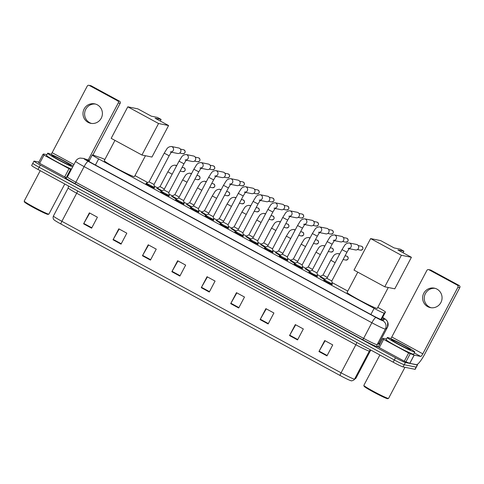<?xml version="1.0" encoding="UTF-8"?>
<svg xmlns="http://www.w3.org/2000/svg" width="484" height="484" viewBox="0 0 484 484"><rect width="100%" height="100%" fill="white"/><g stroke="black" fill="none" stroke-linecap="round" stroke-linejoin="round"><path stroke-width="0.73" d="M161.323 191.132L156.998 188.403M176.14 199.166L171.814 196.437M190.956 207.206L186.63 204.478M205.767 215.247L201.441 212.518M220.583 223.287L216.257 220.559M235.399 231.328L231.074 228.599M250.216 239.362L245.89 236.64M265.032 247.403L260.707 244.674M279.849 255.443L275.523 252.715M294.665 263.484L290.339 260.755M309.482 271.524L305.156 268.795M324.298 279.564L319.972 276.836M198.712 212.125L193.975 210.074L190.478 207.781M213.529 220.166L208.792 218.109L205.289 215.822M228.345 228.2L223.602 226.149L220.105 223.862M243.162 236.24L238.418 234.189L234.922 231.897M183.896 204.085L179.159 202.034L175.662 199.741M154.263 188.004L149.526 185.953L146.029 183.66M169.079 196.044L164.342 193.993L160.845 191.7M257.978 244.281L253.235 242.23L249.738 239.937M272.788 252.321L268.051 250.27L264.554 247.977M287.605 260.362L282.868 258.311L279.371 256.018M302.421 268.396L297.684 266.345L294.187 264.058M317.238 276.437L312.501 274.386L309.004 272.099M332.054 284.477L327.317 282.426L323.82 280.133M104.883 159.484A9.311 0.551 27.8 0 0 101.749 158.117L92.958 155.061A9.311 0.551 27.8 0 0 92.511 154.928A9.311 0.551 27.8 0 0 92.299 154.941A9.311 0.551 27.8 0 0 98.657 158.903L374.102 308.362A9.311 0.551 27.8 0 0 384.211 313.1L385.452 312.065A9.311 0.551 27.8 0 0 385.464 312.053A9.311 0.551 27.8 0 0 379.105 308.09L377.798 307.382M347.79 291.096L332.066 282.565M320.45 276.261L317.25 274.525M305.634 268.221L302.433 266.484M290.817 260.18L287.617 258.444M276.001 252.14L272.801 250.403M261.185 244.105L257.984 242.369M246.368 236.065L243.168 234.329M231.552 228.024L228.351 226.288M216.735 219.984L213.541 218.248M201.925 211.944L198.724 210.207M187.108 203.903L183.908 202.167M172.292 195.869L169.091 194.132M157.475 187.828L154.275 186.092M147.705 182.522L134.969 175.613M89.286 160.658L87.798 160.143A9.311 0.551 27.8 0 0 87.35 160.01A9.311 0.551 27.8 0 0 87.138 160.016A9.311 0.551 27.8 0 0 93.491 163.985L372.16 315.193A9.311 0.551 27.8 0 0 382.263 319.924L383.691 318.732A9.311 0.551 27.8 0 0 383.703 318.72A9.311 0.551 27.8 0 0 382.469 317.728M417.105 364.5A9.311 0.551 -152.2 0 1 417.504 364.924A9.311 0.551 -152.2 0 1 417.293 364.936L405.386 362.528A9.311 0.551 -152.2 0 1 395.482 357.797L40.329 165.086A9.311 0.551 -152.2 0 1 33.971 161.124A9.311 0.551 -152.2 0 1 34.182 161.112L38.914 162.061M379.032 343.531L379.825 343.961M417.504 364.924L416.349 367.114A9.311 0.551 -152.2 0 1 416.137 367.126L404.231 364.724A9.311 0.551 -152.2 0 1 394.327 359.987L39.174 167.276A9.311 0.551 -152.2 0 1 32.815 163.314A9.311 0.551 -152.2 0 1 33.027 163.302M32.815 163.314L31.66 165.504A9.311 0.551 -152.2 0 0 38.018 169.467L393.171 362.183A9.311 0.551 -152.2 0 0 403.075 366.914L414.982 369.316A9.311 0.551 -152.2 0 0 415.193 369.31L416.349 367.114A9.311 0.551 -152.2 0 1 416.137 367.126L404.231 364.724A9.311 0.551 -152.2 0 1 394.327 359.987L39.174 167.276A9.311 0.551 -152.2 0 1 32.815 163.314L33.971 161.124M326.966 355.879L332.744 344.917L324.722 340.561L318.944 351.523L326.966 355.879M325.091 340.766L319.15 351.148A2.48 0.49 118.5 0 0 318.944 351.523M297.545 339.919L303.329 328.957L295.307 324.601L289.523 335.563L297.545 339.919M295.676 324.8L289.734 335.182A2.48 0.49 118.5 0 0 289.523 335.563M268.13 323.953L273.908 312.991L265.885 308.641L260.108 319.603L268.13 323.953M266.254 308.84L260.313 319.222A2.48 0.49 118.5 0 0 260.108 319.603M238.709 307.993L244.493 297.031L236.47 292.675L230.686 303.637L238.709 307.993M236.839 292.874L230.898 303.256A2.48 0.49 118.5 0 0 230.686 303.637M91.621 228.176L97.405 217.213L89.377 212.863L83.599 223.826L91.621 228.176M89.752 213.063L83.811 223.445A2.48 0.49 118.5 0 0 83.599 223.826M121.042 244.142L126.82 233.179L118.798 228.823L113.02 239.786L121.042 244.142M119.167 229.023L113.226 239.411A2.48 0.49 118.5 0 0 113.02 239.786M150.457 260.102L156.241 249.139L148.213 244.789L142.435 255.752L150.457 260.102M148.582 244.989L142.641 255.37A2.48 0.49 118.5 0 0 142.435 255.752M179.879 276.068L185.656 265.105L177.634 260.749L171.85 271.712L179.879 276.068M178.003 260.949L172.062 271.336A2.48 0.49 118.5 0 0 171.85 271.712M209.294 292.027L215.071 281.065L207.049 276.715L201.271 287.678L209.294 292.027M207.418 276.915L201.477 287.296A2.48 0.49 118.5 0 0 201.271 287.678M355.389 378.736A3.104 3.098 -129.8 0 0 356.145 377.798A12.415 0.738 27.8 0 0 356.157 377.786L353.804 380.055C352.273 380.811 351.33 381.029 350.961 380.702A10.182 0.605 -152.2 0 1 340.149 375.536L60.948 224.031A10.182 0.605 -152.2 0 1 54.129 219.905C54.19 220.008 52.429 218.701 53.409 216.027A12.415 0.738 27.8 0 0 61.879 221.309A3.104 0.611 118.5 0 0 60.948 224.031M91.549 123.45A9.934 9.716 101.4 0 1 95.463 104.048M97.332 104.822A9.934 9.716 -78.6 0 0 83.569 110.273A9.934 9.716 -78.6 0 0 90.744 123.323A9.934 9.716 -78.6 0 0 97.332 104.822M66.362 177.707L64.662 176.896L68.994 168.674L43.99 155.11L39.652 163.332L38.593 162.672L42.931 154.45L43.99 155.11M64.662 176.896L39.652 163.332M88.899 85.305L90.78 85.68A1.555 1.519 101.4 0 1 91.198 85.831L89.316 85.456A1.555 1.519 -78.6 0 0 87.253 86.098L52.145 152.696A3.104 0.611 -61.5 0 1 51.11 154.366M119.542 101.217A1.555 1.519 101.4 0 1 120.159 103.31L118.278 102.929A1.555 1.519 -78.6 0 0 117.66 100.835L119.542 101.217L91.198 85.831M92.886 155.031L120.159 103.31M117.66 100.835L89.316 85.456M118.278 102.929L88.179 160.023M46.918 154.674L43.518 153.985L42.931 154.444L38.593 162.672M68.994 168.674L71.233 169.672M64.789 183.999L48.908 214.109A13.969 0.829 -152.2 0 1 48.866 214.146L48.031 214.4A13.346 0.793 -152.2 0 1 47.765 214.388A13.346 0.793 -152.2 0 1 35.078 208.41A13.346 0.793 -152.2 0 1 24.46 201.973L24.2 201.138A13.969 0.829 -152.2 0 1 24.2 201.084L40.233 170.671M48.866 214.146A13.969 0.829 -152.2 0 1 48.588 214.128A13.969 0.829 -152.2 0 1 35.308 207.872A13.969 0.829 -152.2 0 1 24.2 201.138M72.66 166.962A15.518 0.92 -152.2 0 1 57.076 159.169A15.518 0.92 -152.2 0 1 47.68 153.222A15.518 0.92 -152.2 0 1 48.037 153.204A15.518 0.92 -152.2 0 1 59.236 158.292A15.518 0.92 -152.2 0 1 73.132 166.072M71.505 169.152A15.518 0.92 -152.2 0 1 55.92 161.366A15.518 0.92 -152.2 0 1 46.525 155.412L47.68 153.222M52.048 155.382A10.866 0.641 -152.2 0 1 62.944 160.549A10.866 0.641 -152.2 0 1 70.985 165.552A10.866 0.641 -152.2 0 1 70.767 165.54A10.866 0.641 -152.2 0 1 60.44 160.676A10.866 0.641 -152.2 0 1 51.8 155.437A10.866 0.641 -152.2 0 1 52.048 155.382M145.454 155.733L134.449 176.599A17.073 1.01 -152.2 0 1 134.062 176.618A17.073 1.01 -152.2 0 1 117.382 168.734A17.073 1.01 -152.2 0 1 104.254 160.676L114.95 140.384M155.08 118.205L161.093 119.421L157.348 117.388L151.335 116.172L137.825 108.846L127.8 106.819L158.552 123.511L168.583 125.531L155.08 118.205M160.252 121.012L161.093 119.421M168.583 125.531L151.964 157.052L141.933 155.025L111.181 138.339L127.8 106.819M158.552 123.511L141.933 155.025M388.283 287.502L377.284 308.362A17.073 1.01 -152.2 0 1 376.891 308.381A17.073 1.01 -152.2 0 1 360.211 300.503A17.073 1.01 -152.2 0 1 347.082 292.439L357.779 272.147M397.909 249.968L403.922 251.184L400.183 249.151L394.164 247.935L380.66 240.608L370.629 238.588L401.381 255.274L411.412 257.294L397.909 249.968M403.081 252.775L403.922 251.184M411.412 257.294L394.793 288.815L384.768 286.788L354.01 270.102L370.629 238.588M401.381 255.274L384.768 286.788M154.015 184.477L149.078 181.875L146.277 183.194L145.932 183.841M170.277 151.97L171.911 151.704C171.493 152.412 172.135 150.681 169.158 155.763L154.015 184.489L154.505 187.55L146.271 183.206M171.759 151.849A2.795 2.735 101.4 0 0 171.384 146.495L178.741 147.983A2.795 2.735 101.4 0 1 180.599 152.024A2.795 2.735 101.4 0 1 177.634 153.458L171.439 152.206M183.974 163.804L168.831 192.523L163.888 189.922L179.032 161.196L183.974 163.804C186.951 158.722 186.31 160.452 186.727 159.744L185.094 160.01M168.831 192.523L169.212 195.59L161.093 191.234L160.748 191.882M186.57 159.889A2.795 2.735 101.4 0 0 186.201 154.535L193.558 156.017A2.795 2.735 101.4 0 1 195.409 160.065A2.795 2.735 101.4 0 1 192.451 161.499L186.255 160.246M198.791 171.844L183.648 200.564L178.705 197.962L193.848 169.237L198.791 171.844C201.767 166.762 201.126 168.493 201.544 167.785L199.91 168.051M183.648 200.564L184.029 203.631L175.91 199.275L175.565 199.922M201.386 167.93A2.795 2.735 101.4 0 0 201.017 162.576L208.374 164.058A2.795 2.735 101.4 0 1 210.225 168.105A2.795 2.735 101.4 0 1 207.267 169.533L201.072 168.287M214.727 176.091L216.36 175.825C215.937 176.533 216.584 174.803 213.607 179.885L198.464 208.604L193.527 205.996M198.464 208.604L198.845 211.671L190.714 207.321L193.521 205.996L208.664 177.277L213.607 179.885M216.203 175.97A2.795 2.735 101.4 0 0 215.828 170.616L223.191 172.098A2.795 2.735 101.4 0 1 225.042 176.146A2.795 2.735 101.4 0 1 222.083 177.574L215.888 176.327M229.543 184.132L231.177 183.866C230.753 184.573 231.394 182.843 228.424 187.925L223.481 185.318L208.338 214.037L205.531 215.362L213.771 219.706L213.281 216.638L208.344 214.031M231.019 184.011A2.795 2.735 101.4 0 0 230.644 178.65L238.007 180.139A2.795 2.735 101.4 0 1 239.858 184.18A2.795 2.735 101.4 0 1 236.9 185.614L230.705 184.362M223.154 222.077L220.347 223.402L228.587 227.746L228.097 224.679L223.154 222.077L238.297 193.358L243.234 195.959C246.211 190.877 245.569 192.608 245.993 191.9L244.359 192.166M245.836 192.051A2.795 2.735 101.4 0 0 245.461 186.691L252.823 188.179A2.795 2.735 101.4 0 1 254.675 192.221A2.795 2.735 101.4 0 1 251.716 193.654L245.521 192.402M258.051 204L242.907 232.725L237.965 230.118L253.114 201.392L258.051 204C261.027 198.918 260.386 200.648 260.809 199.94L259.17 200.207M242.914 232.719L243.295 235.787L235.176 231.431L234.825 232.078M260.652 200.086A2.795 2.735 101.4 0 0 260.277 194.731L267.64 196.22A2.795 2.735 101.4 0 1 269.491 200.261A2.795 2.735 101.4 0 1 266.533 201.695L260.338 200.443M273.986 208.247L275.626 207.981C275.202 208.689 275.844 206.958 272.867 212.04L257.724 240.76L252.787 238.152L249.992 239.471L249.641 240.118M257.73 240.76L258.111 243.827L249.98 239.483M275.469 208.126A2.795 2.735 101.4 0 0 275.094 202.772L282.45 204.254A2.795 2.735 101.4 0 1 284.308 208.302A2.795 2.735 101.4 0 1 281.349 209.735L275.148 208.483M287.684 220.081L272.54 248.8L267.598 246.199L282.741 217.473L287.684 220.081C290.66 214.999 290.019 216.729 290.436 216.021L288.803 216.287M272.54 248.8L272.928 251.868L264.808 247.512L264.458 248.159M290.285 216.167A2.795 2.735 101.4 0 0 289.91 210.812L297.267 212.294A2.795 2.735 101.4 0 1 299.124 216.342A2.795 2.735 101.4 0 1 296.166 217.77L289.964 216.523M287.357 256.835L282.414 254.233L297.557 225.514L302.5 228.121C305.477 223.039 304.835 224.77 305.253 224.062L303.619 224.328M302.5 228.121L287.357 256.841L287.847 259.902L279.613 255.558L282.414 254.233M305.101 224.207A2.795 2.735 101.4 0 0 304.726 218.853L312.083 220.335A2.795 2.735 101.4 0 1 313.941 224.376A2.795 2.735 101.4 0 1 310.982 225.81L304.781 224.558M317.316 236.156L302.173 264.881L297.23 262.274L312.374 233.554L317.316 236.156C320.293 231.08 319.652 232.81 320.069 232.102L318.436 232.368M302.173 264.875L302.56 267.948L294.435 263.592L294.091 264.24M319.918 232.247A2.795 2.735 101.4 0 0 319.543 226.887L326.9 228.375A2.795 2.735 101.4 0 1 328.757 232.417A2.795 2.735 101.4 0 1 325.793 233.851L319.597 232.598M332.133 244.196L316.99 272.922L312.047 270.314L327.19 241.595L332.133 244.196C335.109 239.114 334.468 240.844 334.886 240.137L333.252 240.403M316.99 272.916L317.48 275.983L312.827 273.835L309.246 271.639L312.047 270.314M334.728 240.288A2.795 2.735 101.4 0 0 334.359 234.928L341.716 236.416A2.795 2.735 101.4 0 1 343.573 240.457A2.795 2.735 101.4 0 1 340.609 241.891L334.414 240.639M348.069 248.443L349.702 248.177C349.285 248.885 349.926 247.155 346.949 252.237L331.806 280.962L326.869 278.348M331.806 280.956L332.187 284.023L324.068 279.667L326.863 278.348L342.006 249.629L346.949 252.237M349.545 248.322A2.795 2.735 101.4 0 0 349.176 242.968L356.533 244.45A2.795 2.735 101.4 0 1 358.384 248.498A2.795 2.735 101.4 0 1 355.425 249.932L349.23 248.679M164.366 189.02L160.041 186.618L167.845 171.82L172.165 174.216M162.049 190.787L157.246 187.937L156.901 188.585M179.177 197.061L174.863 194.653M176.866 198.827L172.062 195.972L174.857 194.653L182.662 179.86L186.981 182.256M193.993 205.095L189.674 202.699L197.478 187.901L201.798 190.297M191.682 206.862L186.866 204.024L189.674 202.693M208.81 213.135L204.496 210.734L201.683 212.059L201.35 212.7M206.499 214.902L201.683 212.059M223.626 221.176L219.306 218.774L227.105 203.976L231.431 206.378M221.309 222.942L216.511 220.093L216.167 220.74M238.443 229.216L234.123 226.808L241.921 212.016L246.247 214.418M236.125 230.983L231.328 228.133L230.977 228.781M253.259 237.257L248.933 234.855L256.738 220.057L261.064 222.452M250.942 239.023L246.132 236.18L248.939 234.855M268.076 245.291L263.756 242.889L260.961 244.208L260.61 244.856M265.758 247.064L260.949 244.22M282.892 253.332L278.566 250.936L286.371 236.138L290.696 238.533M280.575 255.098L275.771 252.249L275.426 252.896M297.708 261.372L293.383 258.976L301.187 244.172L305.507 246.574M295.391 263.139L290.588 260.289L290.243 260.937M312.525 269.413L308.205 267.011M310.208 271.179L305.398 268.336L308.199 267.011L316.004 252.212L320.323 254.614M327.341 277.453L323.022 275.045M325.024 279.22L320.22 276.37L319.876 277.017M431.19 307.745A9.934 9.716 101.4 0 1 435.104 288.343M436.973 289.117A9.934 9.716 -78.6 0 0 423.21 294.568A9.934 9.716 -78.6 0 0 430.385 307.624A9.934 9.716 -78.6 0 0 436.973 289.117M408.635 352.975L414.183 355.117L409.845 363.339L404.303 361.197L408.635 352.975L383.63 339.405L379.299 347.627L378.24 346.967L382.572 338.746L383.63 339.405M404.303 361.197L379.299 347.627M409.845 363.339L416.397 364.664A12.415 2.45 118.5 0 0 424.686 354.203L459.8 287.605L457.918 287.23L422.804 353.828A3.104 0.611 -61.5 0 1 420.735 356.442L414.183 355.117M428.54 269.6L430.421 269.981A1.555 1.519 101.4 0 1 430.839 270.126L428.957 269.751A1.555 1.519 -78.6 0 0 426.9 270.393L391.786 336.991A3.104 0.611 -61.5 0 1 390.757 338.661M457.918 287.23A1.555 1.519 -78.6 0 0 457.307 285.13L459.183 285.512L430.839 270.126M459.183 285.512A1.555 1.519 101.4 0 1 459.8 287.605M457.307 285.13L428.957 269.751M386.559 338.969L383.159 338.286L382.572 338.739L378.24 346.967M404.957 367.296L388.555 398.411A13.969 0.829 -152.2 0 1 388.507 398.441L387.672 398.695A13.346 0.793 -152.2 0 1 387.406 398.683A13.346 0.793 -152.2 0 1 374.719 392.706A13.346 0.793 -152.2 0 1 364.101 386.268L363.841 385.433A13.969 0.829 -152.2 0 1 363.841 385.379L379.879 354.972M388.507 398.441A13.969 0.829 -152.2 0 1 388.235 398.423A13.969 0.829 -152.2 0 1 374.949 392.173A13.969 0.829 -152.2 0 1 363.841 385.433M414.425 352.013A15.518 0.92 -152.2 0 1 399.264 344.844A15.518 0.92 -152.2 0 1 387.327 337.517A15.518 0.92 -152.2 0 1 387.678 337.499A15.518 0.92 -152.2 0 1 402.839 344.662A15.518 0.92 -152.2 0 1 414.782 351.995A15.518 0.92 -152.2 0 1 414.425 352.013M414.782 351.995L413.62 354.185A15.518 0.92 -152.2 0 1 413.269 354.203A15.518 0.92 -152.2 0 1 398.102 347.04A15.518 0.92 -152.2 0 1 386.165 339.707L387.327 337.517M391.689 339.677A10.866 0.641 -152.2 0 1 402.585 344.844A10.866 0.641 -152.2 0 1 410.626 349.847A10.866 0.641 -152.2 0 1 410.414 349.835A10.866 0.641 -152.2 0 1 400.08 344.971A10.866 0.641 -152.2 0 1 391.441 339.732A10.866 0.641 -152.2 0 1 391.689 339.677M95.427 165.032L98.657 158.903M385.464 312.053L381.416 319.724L385.452 312.065M380.841 319.494L384.211 313.1M370.871 314.497L374.102 308.362M89.358 160.519L84.458 158.812A6.207 0.369 27.8 0 0 84.162 158.728A6.207 0.369 27.8 0 0 88.257 161.378L376.014 317.522A6.207 0.369 27.8 0 0 382.62 320.674A6.207 0.369 27.8 0 0 382.753 320.674L384.834 318.944A6.207 0.369 27.8 0 0 382.632 317.425L385.494 319.234L387.321 321.273L387.751 322.169L387.442 327.311A12.415 0.738 -152.2 0 1 387.442 327.311A12.415 0.738 -152.2 0 1 387.43 327.323L379.196 342.944A12.415 0.738 27.8 0 0 379.202 342.932A12.415 0.738 27.8 0 0 379.208 342.914M384.834 318.944A6.207 6.195 -129.8 0 1 387.43 327.323L385.349 329.059A12.415 0.738 -152.2 0 1 385.076 329.059A12.415 0.738 -152.2 0 1 371.869 322.749L84.113 166.605A12.415 0.738 -152.2 0 1 75.637 161.317L67.403 176.944A12.415 0.738 27.8 0 0 75.873 182.226L363.635 338.37A12.415 0.738 27.8 0 0 376.842 344.681A12.415 0.738 27.8 0 0 377.115 344.681L379.196 342.944A1.555 1.549 50.2 0 0 379.42 344.717M378.791 345.921L377.762 346.774A13.969 0.829 -152.2 0 1 362.601 339.677L74.838 183.533A1.555 0.309 118.5 0 0 75.873 182.226L84.113 166.605A6.207 1.222 -61.5 0 1 88.257 161.378M377.762 346.774A1.555 1.549 50.2 0 1 377.115 344.681L385.349 329.059A6.207 6.195 -129.8 0 0 382.753 320.674M74.838 183.533A13.969 0.829 -152.2 0 1 65.624 177.574A13.969 0.829 -152.2 0 1 66.175 177.731M378.276 343.713A13.969 0.829 -152.2 0 1 379.492 344.584M40.329 165.086L38.018 169.467M395.482 357.797L393.171 362.183M405.386 362.528L403.075 366.914M417.293 364.936L414.982 369.316M376.014 317.522A6.207 1.222 -61.5 0 0 371.869 322.749L363.635 338.37A1.555 0.309 118.5 0 1 362.601 339.677M84.458 158.812A6.207 5.772 -70.8 0 0 83.611 158.431L89.395 160.446M87.61 160.494L87.798 160.143M356.799 342.448A3.104 0.611 -61.5 0 1 355.879 344.747L76.678 193.243A12.415 0.738 -152.2 0 1 68.202 187.961L53.409 216.027M353.804 380.055A3.104 3.098 -129.8 0 0 354.56 379.123L369.359 351.057A12.415 0.738 -152.2 0 1 369.086 351.057A12.415 0.738 -152.2 0 1 355.879 344.747L341.081 372.813A12.415 0.738 27.8 0 0 354.56 379.123L356.145 377.798L370.786 350.035L356.157 377.786A12.415 0.738 27.8 0 0 356.163 377.768M340.149 375.536A3.104 0.611 -61.5 0 1 341.081 372.813L61.879 221.309L76.678 193.243A3.104 0.611 -61.5 0 0 77.597 190.944M370.659 349.968L369.359 351.057A3.104 3.098 50.2 0 1 370.115 350.126L370.472 349.865M209.493 291.646L201.477 287.296M180.078 275.686L172.062 271.336M150.657 259.72L142.641 255.37M121.242 243.761L113.226 239.411M91.827 227.795L83.811 223.445M238.914 307.606L230.898 303.256M268.33 323.572L260.313 319.222M297.751 339.532L289.734 335.182M327.166 355.498L319.15 351.148M73.943 164.53L52.145 152.696M70.573 169.442L66.235 177.664M182.764 153.7C185.402 153.18 185.856 151.928 184.126 149.949L183.563 149.744A2.015 1.972 101.4 0 1 185.021 152.399A2.015 1.972 101.4 0 1 182.764 153.7L179.643 153.071M169.158 155.763L164.215 153.162L166.538 149.411C167.506 147.584 169.122 146.616 171.384 146.495M197.581 161.741C200.219 161.214 200.672 159.968 198.942 157.99A2.015 0.399 118.5 0 0 198.942 157.99L198.379 157.784A2.015 1.972 101.4 0 1 199.838 160.434A2.015 1.972 101.4 0 1 197.581 161.741L194.459 161.112M212.397 169.781C215.035 169.255 215.489 168.008 213.759 166.03L213.196 165.824A2.015 1.972 101.4 0 1 214.654 168.474A2.015 1.972 101.4 0 1 212.397 169.781L209.276 169.152M227.214 177.822C229.852 177.295 230.305 176.043 228.575 174.071L228.012 173.865A2.015 1.972 101.4 0 1 229.47 176.515A2.015 1.972 101.4 0 1 227.214 177.822L224.092 177.186M243.41 182.123A2.015 0.399 118.5 0 0 243.392 182.105L242.829 181.905A2.015 1.972 101.4 0 1 244.287 184.555A2.015 1.972 101.4 0 1 242.03 185.856L238.908 185.227M242.03 185.856C244.668 185.336 245.122 184.083 243.392 182.105A2.015 0.399 118.5 0 0 243.367 182.099M256.847 193.896C259.484 193.376 259.938 192.124 258.208 190.145A2.015 0.399 118.5 0 0 258.208 190.145L257.645 189.94A2.015 1.972 101.4 0 1 259.103 192.596A2.015 1.972 101.4 0 1 256.847 193.896L253.725 193.267M271.663 201.937C274.301 201.417 274.755 200.164 273.024 198.186A2.015 0.399 118.5 0 0 273.024 198.186L272.462 197.98A2.015 1.972 101.4 0 1 273.92 200.636A2.015 1.972 101.4 0 1 271.663 201.937L268.541 201.308M287.859 206.244A2.015 0.399 118.5 0 0 287.841 206.226L287.278 206.021A2.015 1.972 101.4 0 1 287.817 206.22A2.015 0.399 118.5 0 0 287.817 206.22A2.015 1.972 101.4 0 1 286.48 209.977L283.352 209.348M272.867 212.04L267.924 209.433L270.247 205.688C271.215 203.861 272.837 202.887 275.094 202.772M301.296 218.018C303.928 217.491 304.382 216.245 302.657 214.267L302.095 214.061A2.015 1.972 101.4 0 1 303.547 216.711A2.015 1.972 101.4 0 1 301.296 218.018L298.168 217.383M316.113 226.052C318.744 225.532 319.198 224.28 317.474 222.307L316.905 222.102A2.015 1.972 101.4 0 1 318.363 224.751A2.015 1.972 101.4 0 1 316.113 226.052L312.985 225.423M330.923 234.093C333.561 233.572 334.014 232.32 332.284 230.342A2.015 0.399 118.5 0 0 332.284 230.342L331.721 230.142A2.015 1.972 101.4 0 1 333.18 232.792A2.015 1.972 101.4 0 1 330.923 234.093L327.801 233.463M345.739 242.133C348.377 241.613 348.831 240.36 347.101 238.382L346.538 238.176A2.015 1.972 101.4 0 1 347.082 238.376A2.015 0.399 118.5 0 0 347.082 238.376A2.015 1.972 101.4 0 1 345.739 242.133L342.618 241.504M361.941 246.441A2.015 0.399 118.5 0 0 361.917 246.423L361.354 246.217A2.015 1.972 101.4 0 1 362.812 248.873A2.015 1.972 101.4 0 1 360.556 250.174L357.434 249.544M360.556 250.174C363.194 249.653 363.647 248.401 361.917 246.423A2.015 0.399 118.5 0 0 361.893 246.417M182.837 171.645C185.469 171.118 185.923 169.872 184.198 167.894L183.63 167.688A2.015 1.972 101.4 0 1 185.088 170.338A2.015 1.972 101.4 0 1 182.837 171.645L180.127 171.094M167.845 171.82L170.162 168.075C171.136 166.248 172.752 165.274 175.008 165.159A2.795 2.735 101.4 0 1 176.491 166.012M197.647 179.685C200.285 179.159 200.739 177.906 199.009 175.934L198.446 175.728A2.015 1.972 101.4 0 1 199.904 178.378A2.015 1.972 101.4 0 1 197.647 179.685L194.943 179.134M182.662 179.86L184.979 176.109C185.953 174.288 187.568 173.314 189.825 173.193A2.795 2.735 101.4 0 1 191.307 174.052M212.464 187.719C215.102 187.199 215.555 185.947 213.825 183.968A2.015 0.399 118.5 0 0 213.825 183.968L213.262 183.769A2.015 1.972 101.4 0 1 214.721 186.419A2.015 1.972 101.4 0 1 212.464 187.719L209.76 187.175M197.478 187.901L199.795 184.15C200.769 182.323 202.385 181.355 204.641 181.234A2.795 2.735 101.4 0 1 206.123 182.093M227.28 195.76C229.918 195.24 230.372 193.987 228.642 192.009L228.079 191.803A2.015 1.972 101.4 0 1 228.617 192.003A2.015 0.399 118.5 0 0 228.617 192.003A2.015 1.972 101.4 0 1 227.28 195.76L224.576 195.215M216.614 198.337L212.288 195.935L214.612 192.19C215.58 190.363 217.201 189.389 219.458 189.274A2.795 2.735 101.4 0 1 220.94 190.127M242.097 203.8C244.735 203.28 245.188 202.028 243.458 200.049L242.895 199.844A2.015 1.972 101.4 0 1 244.353 202.5A2.015 1.972 101.4 0 1 242.097 203.8L239.392 203.256M227.105 203.976L229.428 200.231C230.396 198.404 232.011 197.43 234.274 197.315A2.795 2.735 101.4 0 1 235.756 198.168M258.299 208.108A2.015 0.399 118.5 0 0 258.274 208.09L257.712 207.884A2.015 1.972 101.4 0 1 259.17 210.534A2.015 1.972 101.4 0 1 256.913 211.841L254.209 211.296M256.913 211.841C259.551 211.314 260.005 210.068 258.274 208.09A2.015 0.399 118.5 0 0 258.25 208.084M241.921 212.016L244.245 208.271C245.213 206.444 246.828 205.47 249.091 205.355A2.795 2.735 101.4 0 1 250.573 206.208M271.73 219.881C274.368 219.355 274.821 218.109 273.091 216.13L272.528 215.924A2.015 1.972 101.4 0 1 273.986 218.574A2.015 1.972 101.4 0 1 271.73 219.881L269.025 219.331M256.738 220.057L259.061 216.306C260.029 214.485 261.644 213.511 263.907 213.39A2.795 2.735 101.4 0 1 265.389 214.249M286.546 227.916C289.184 227.395 289.638 226.143 287.907 224.171A2.015 0.399 118.5 0 0 287.907 224.171L287.345 223.965A2.015 1.972 101.4 0 1 288.803 226.615A2.015 1.972 101.4 0 1 286.546 227.916L283.842 227.371M275.88 230.493L271.554 228.097L273.877 224.346C274.845 222.519 276.461 221.551 278.724 221.43A2.795 2.735 101.4 0 1 280.206 222.289M301.363 235.956C304 235.436 304.454 234.183 302.724 232.205L302.161 232.005A2.015 1.972 101.4 0 1 302.7 232.199A2.015 0.399 118.5 0 0 302.7 232.199A2.015 1.972 101.4 0 1 301.363 235.956L298.658 235.412M286.371 236.138L288.688 232.387C289.662 230.559 291.277 229.591 293.54 229.47A2.795 2.735 101.4 0 1 295.022 230.33M317.558 240.264A2.015 0.399 118.5 0 0 317.54 240.245L316.978 240.04A2.015 1.972 101.4 0 1 318.436 242.696A2.015 1.972 101.4 0 1 316.179 243.996L313.469 243.452M316.179 243.996C318.817 243.476 319.271 242.224 317.54 240.245A2.015 0.399 118.5 0 0 317.516 240.239M301.187 244.172L303.504 240.427C304.478 238.6 306.094 237.626 308.356 237.511A2.795 2.735 101.4 0 1 309.839 238.364M332.375 248.304A2.015 0.399 118.5 0 0 332.357 248.286L331.794 248.08A2.015 1.972 101.4 0 1 333.246 250.736A2.015 1.972 101.4 0 1 330.995 252.037L328.285 251.492M330.995 252.037C333.627 251.517 334.081 250.264 332.357 248.286A2.015 0.399 118.5 0 0 332.333 248.28M316.004 252.212L318.321 248.467C319.295 246.64 320.91 245.666 323.167 245.551A2.795 2.735 101.4 0 1 324.655 246.404M345.812 260.077C348.444 259.551 348.897 258.305 347.173 256.326L346.604 256.121A2.015 1.972 101.4 0 1 348.063 258.771A2.015 1.972 101.4 0 1 345.812 260.077L343.102 259.533M335.14 262.655L330.82 260.253L333.137 256.508C334.111 254.681 335.727 253.707 337.983 253.592A2.795 2.735 101.4 0 1 339.466 254.445M422.804 353.828L391.786 336.991M420.735 356.442L414.28 352.939M409.773 363.315L414.104 355.093M410.214 353.737L405.876 361.959M88.917 161.36L92.299 154.941M83.611 158.431L80.126 158.074C78.13 158.456 76.629 159.538 75.637 161.317M66.042 177.725L67.403 176.944M387.442 327.311L379.202 342.932L379.184 344.366M68.51 186.013L68.202 187.961M149.072 181.881L164.215 153.162M154.505 187.55L154.166 188.185M183.563 149.744L180.441 149.114M186.201 154.535C183.938 154.65 182.323 155.624 181.355 157.451L179.032 161.196M163.888 189.916L161.093 191.234M169.321 195.584L168.983 196.226M198.379 157.784L195.258 157.155M201.017 162.576C198.755 162.691 197.139 163.665 196.165 165.492L193.848 169.237M178.705 197.956L175.91 199.275M184.138 203.625L183.799 204.266M213.196 165.824L210.074 165.195M215.828 170.616C213.571 170.731 211.956 171.705 210.982 173.532L208.664 177.277M190.714 207.321L190.381 207.963M198.954 211.665L198.615 212.307M228.012 173.865L224.891 173.236M230.644 178.65C228.387 178.771 226.772 179.746 225.798 181.567L223.481 185.318M205.531 215.362L205.198 216.003M213.275 216.644L228.424 187.925M213.771 219.706L213.432 220.341M242.829 181.905L239.707 181.27M245.461 186.691C243.204 186.812 241.589 187.78 240.615 189.607L238.297 193.358M220.347 223.402L220.014 224.044M228.091 224.685L243.234 195.959M228.587 227.746L228.248 228.381M257.645 189.94L254.523 189.311M260.277 194.731C258.02 194.852 256.405 195.82 255.431 197.647L253.114 201.392M237.971 230.112L235.176 231.431M243.404 235.787L243.065 236.422M272.462 197.98L269.334 197.351M252.781 238.158L267.924 209.433M258.214 243.821L257.881 244.462M287.278 206.021L284.15 205.391M286.48 209.977C289.117 209.451 289.571 208.205 287.841 206.226M289.91 210.812C287.647 210.927 286.032 211.901 285.064 213.728L282.741 217.473M267.604 246.193L264.808 247.512M273.03 251.862L272.698 252.503M302.095 214.061L298.967 213.432M304.726 218.853C302.464 218.968 300.848 219.942 299.88 221.769L297.557 225.514M279.613 255.558L279.274 256.199M287.847 259.902L287.514 260.543M316.905 222.102L313.783 221.472M319.543 226.887C317.28 227.008 315.665 227.982 314.697 229.803L312.374 233.554M297.23 262.274L294.435 263.592M302.663 267.942L302.325 268.578M331.721 230.142L328.6 229.507M334.359 234.928C332.097 235.049 330.481 236.017 329.513 237.844L327.19 241.595M309.246 271.639L308.907 272.274M317.48 275.983L317.141 276.618M346.538 238.176L343.416 237.547M349.176 242.968C346.913 243.089 345.298 244.057 344.324 245.884L342.006 249.629M324.062 279.679L323.723 280.315M332.296 284.023L331.957 284.659M361.354 246.217L358.233 245.588M160.041 186.618L157.246 187.937M175.008 165.159L176.757 165.51M183.63 167.688L182.087 167.379M172.056 195.984L171.717 196.619M189.825 173.193L191.573 173.55M198.446 175.728L196.903 175.414M186.866 204.024L186.534 204.659M204.641 181.234L206.39 181.591M213.262 183.769L211.72 183.454M204.49 210.74L212.288 195.935M219.458 189.274L221.206 189.625M228.079 191.803L226.536 191.495M219.306 218.774L216.511 220.093M234.274 197.315L236.023 197.666M242.895 199.844L241.353 199.535M234.123 226.814L231.328 228.133M249.091 205.355L250.839 205.706M257.712 207.884L256.169 207.576M246.132 236.18L245.793 236.821M263.907 213.39L265.656 213.746M272.528 215.924L270.986 215.61M263.75 242.895L271.554 228.097M278.724 221.43L280.472 221.787M287.345 223.965L285.802 223.65M278.572 250.93L275.771 252.249M293.54 229.47L295.288 229.821M302.161 232.005L300.618 231.691M293.383 258.97L290.588 260.289M308.356 237.511L310.099 237.862M316.978 240.04L315.435 239.731M305.398 268.336L305.059 268.977M323.167 245.551L324.915 245.902M331.794 248.08L330.251 247.772M320.22 276.37L323.016 275.051L330.82 260.253M337.983 253.592L339.732 253.943M346.604 256.121L345.062 255.812"/></g></svg>
